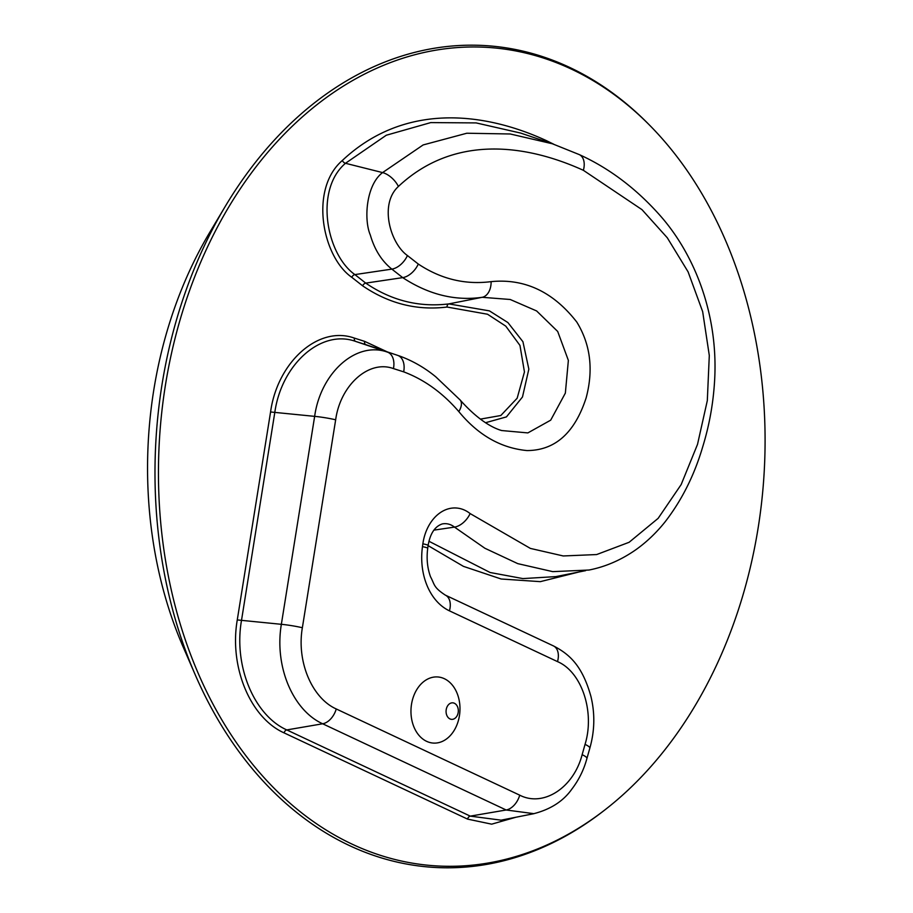 <?xml version="1.0" encoding="UTF-8"?>
<svg xmlns="http://www.w3.org/2000/svg" width="913" height="913" viewBox="0 0 913 913"><rect width="100%" height="100%" fill="white"/><g stroke="black" fill="none" stroke-linecap="round" stroke-linejoin="round"><path stroke-width="1.37" d="M744.574 589.513A410.051 302.796 -86.3 0 1 605.136 809.705A410.051 302.796 -86.3 0 1 216.598 710.748A410.051 302.796 -86.3 0 1 251.292 173.116A410.051 302.796 -86.3 0 1 649.314 124.91A410.051 302.796 -86.3 0 1 744.574 589.513M649.314 124.91L647.842 123.415A411.706 304.029 93.7 0 0 225.465 206.053A411.706 304.029 93.7 0 0 175.581 323.065A411.706 304.029 93.7 0 0 195.222 674.764A411.706 304.029 93.7 0 0 603.493 810.984L605.136 809.705M553.689 144.208L546.373 140.625C481.733 110.884 402.884 103.5 342.307 160.517C309.256 189.048 322.152 256.69 351.779 277.312L362.632 285.826C388.835 303.664 416.979 310.728 447.039 307.042L487.531 314.232L505.779 326.146L519.965 345.422L524.45 371.968L517.157 398.228L500.803 415.518L480.375 419.124M225.465 206.053L209.944 232.039A364.481 269.152 93.7 0 0 165.789 335.63A364.481 269.152 93.7 0 0 183.171 646.997L195.222 674.764M458.326 720.756A33.13 24.468 -86.3 0 1 416.374 731.77A33.13 24.468 -86.3 0 1 431.723 677.526A33.13 24.468 -86.3 0 1 458.326 720.756M457.904 713.783A8.285 6.117 -86.3 0 1 447.416 716.534A8.285 6.117 -86.3 0 1 451.262 702.976A8.285 6.117 -86.3 0 1 457.904 713.783M387.112 351.802L364.629 341.359L354.415 338.118C318.432 325.154 277.449 362.027 270.568 411.98L237.266 619.927C229.06 667.494 250.676 717.983 284.069 732.877L467.547 819.098L491.662 824.165L515.834 817.261M428.094 545.62L463.427 566.357L501.18 579.002L540.325 581.649L579.127 571.949M354.415 338.118A3.31 2.203 -72.4 0 0 355.614 341.405L365.828 344.658A3.31 2.203 107.6 0 1 364.629 341.359M403.66 371.842A16.571 10.99 107.6 0 0 397.646 355.362L365.828 344.658L387.432 352.121A16.571 10.99 107.6 0 1 393.446 368.59L403.66 371.842C424.26 379.58 442.645 392.83 458.805 411.58C478.127 435.09 500.849 448.089 526.995 450.566C555.047 450.486 574.768 432.922 586.146 397.851C593.61 369.697 590.494 344.452 576.822 322.106C553.278 291.84 524.713 278.351 491.114 281.638C465.219 284.947 440.945 279.081 418.291 264.04L407.426 255.537C390.593 243.725 378.849 204.352 398.41 186.457C453.419 134.862 524.929 143.763 583.373 170.309L641.987 209.648L667.266 237.745L688.105 271.869L702.668 311.653L709.298 355.488L707.313 400.613L697.521 444.357L681.155 484.586L658.136 518.356L629.114 542.288L596.657 554.556L563.241 555.96L530.396 548.416L470.127 513.574A42.158 31.133 93.7 0 0 422.867 543.817L422.479 546.636A16.571 1.13 8 0 1 427.729 548.211L428.129 545.392A16.571 1.13 -172 0 0 422.867 543.817M485.522 422.719L506.441 416.899L522.487 396.972L528.844 369.137L522.932 341.713L507.902 322.563L489.425 310.877L448.831 303.903A3.31 2.225 -95 0 0 447.039 307.042M351.779 277.312A3.31 1.997 -51.9 0 1 354.895 274.596L365.748 283.11L402.713 277.632C428.596 294.579 455.085 301.142 482.201 297.307L448.831 303.903C419.033 307.498 391.346 300.571 365.748 283.11A3.31 1.997 -51.9 0 0 362.632 285.826M398.41 186.457A16.571 8.776 46.8 0 0 382.581 172.591L423.141 144.939L466.817 133.23L510.241 133.983L552.376 143.763L520.65 133.07L476.141 122.913L430.765 122.593L386.279 135.238L345.479 163.29L382.581 172.591C366.056 184.997 363.694 219.713 370.324 235.04C374.592 249.728 381.771 261.095 391.848 269.118L354.895 274.596C326.329 254.51 314.209 189.904 345.479 163.29A3.31 1.758 46.8 0 1 342.307 160.517M546.202 141.686A3.31 2.146 115.2 0 1 546.373 140.625M556.017 576.594L522.898 578.591L490.087 572.497L428.939 541.261M533.865 813.688L501.111 820.171L470.263 816.131A3.31 2.146 -64.8 0 0 467.547 819.098M533.854 813.666L506.156 809.991A16.571 10.728 -64.8 0 0 519.725 795.166L336.246 708.956A16.571 10.728 -64.8 0 1 322.666 723.781L286.785 729.921C254.465 715.53 233.511 666.536 241.466 620.612L274.767 412.676C281.387 364.47 320.977 328.885 355.614 341.405L387.432 352.121C355.865 340.743 320.531 373.223 314.654 416.362L281.352 624.309C274.208 667.072 293.301 710.531 322.666 723.781L506.156 809.991L470.263 816.131L286.785 729.921A3.31 2.146 -64.8 0 0 284.069 732.877M336.246 708.956C312.269 698.285 296.44 661.982 302.363 627.745A16.571 1.415 9.1 0 0 281.352 624.309L237.266 619.927M302.363 627.745L335.664 419.797A16.571 1.415 9.1 0 0 314.654 416.362L270.568 411.98M428.129 545.392C430.171 533.569 434.873 526.424 442.246 523.936A25.838 19.082 -86.3 0 1 454.48 527.109L484.894 548.257L517.751 563.629L552.742 571.641L588.976 570.032M433.983 530.122L454.48 527.109A16.571 9.929 -51.4 0 0 470.127 513.574M407.426 255.537A16.571 9.975 -51.9 0 1 391.848 269.118L402.713 277.632A16.571 9.975 -51.9 0 0 418.291 264.04M491.114 281.638A16.571 11.104 -95 0 1 482.201 297.307L510.207 299.487L536.616 310.945L557.695 331.465L568.365 360.418L565.352 393.115L550.699 420.163L527.862 432.91L501.625 430.537M579.116 154.525A16.571 10.728 115.2 0 1 579.241 154.582A16.571 10.728 115.2 0 1 583.373 170.309M459.764 399.574A16.571 9.016 138.5 0 1 460.038 399.86A16.571 9.016 138.5 0 1 458.805 411.58M335.664 419.797C340.275 385.412 368.647 359.471 393.446 368.59M586.876 758.589A16.571 3.116 -164.2 0 0 586.933 758.463A16.571 3.116 -164.2 0 0 582.14 754.674C573.592 787.816 543.395 807.412 519.725 795.166M533.706 813.7C550.642 809.363 563.367 801.146 571.88 789.072C578.91 779.862 583.921 769.659 586.922 758.452L589.844 748.169A16.571 3.116 -164.2 0 0 585.05 744.369L582.14 754.674M589.832 748.146C594.74 730.856 595.093 713.578 590.894 696.311C582.448 666.376 570.191 654.507 553.381 645.89A16.571 10.728 115.2 0 1 553.415 645.902A16.571 10.728 115.2 0 1 557.512 661.617C581.741 671.854 595.059 711.9 585.05 744.369M553.415 645.902L445.339 595.128A16.571 10.728 115.2 0 1 449.436 610.843L557.512 661.617M422.479 546.636A58.717 43.368 93.7 0 0 449.436 610.843M556.12 576.56L585.632 570.648M500.781 430.24L501.534 430.491M588.828 570.066C605.285 566.859 620.874 560.137 635.619 549.9C646.427 542.242 656.242 532.907 665.052 521.905C681.806 500.256 694.371 475.205 702.736 446.742C709.755 423.94 713.795 400.396 714.833 376.11C717.47 309.29 692.1 251.509 659.871 215.274C635.984 188.386 609.108 168.152 579.241 154.582L552.388 143.775M501.568 430.514C491.388 427.569 476.906 418.862 460.026 399.871L435.866 376.898C424.636 367.642 412.345 360.612 398.992 355.808M427.729 548.211C426.394 558.516 427.33 568.057 430.548 576.822C434.828 584.788 433.23 587.162 445.339 595.128"/></g></svg>
